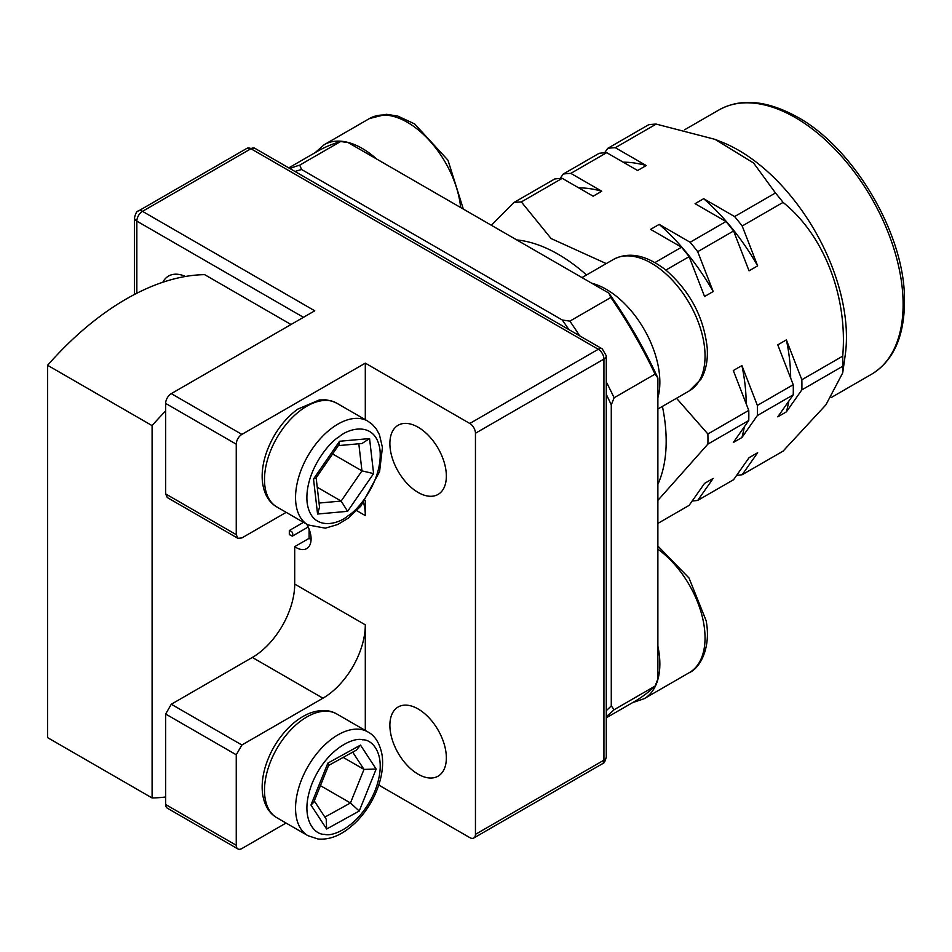 <?xml version="1.0" encoding="UTF-8"?>
<svg xmlns="http://www.w3.org/2000/svg" width="952" height="952" viewBox="0 0 952 952"><rect width="100%" height="100%" fill="white"/><g stroke="black" fill="none" stroke-linecap="round" stroke-linejoin="round"><path stroke-width="1.43" d="M324.87 817.102L350.455 802.976L359.237 811.033L376.159 769.073L363.997 769.406L350.455 802.976L320.443 785.65M314.279 800.918L326.215 819.16L326.643 829.025L359.237 811.033M328.583 765.467L356.369 750.128L360.487 745.107L327.881 763.099L328.642 765.301L313.72 802.322L310.959 805.059L326.643 829.025M343.196 757.399L363.997 769.406L352.704 752.151M338.329 445.619L361.986 443.501L369.566 438.563L339.531 441.264L338.948 444.727L315.957 478.071L313.517 478.999L317.563 514.032L319.539 507.214L316.147 477.797M358.821 443.775L361.95 470.871L373.6 473.596L369.566 438.563M332.605 453.937L361.95 470.871L341.149 501.061L347.599 511.331L373.6 473.596M319.063 503.049L341.149 501.061L317.242 487.257M604.627 152.772L607.709 148.369A179.559 103.661 60 0 1 615.301 147.691L646.229 165.541L637.626 170.515L606.698 152.665L570.831 173.371L601.759 191.221L593.155 196.195L562.227 178.333L521.351 201.931A179.559 103.661 -120 0 0 517.519 202.181A179.559 103.661 -120 0 0 513.759 202.609L554.635 179.012A179.559 103.661 -120 0 1 562.227 178.333M606.698 152.665A179.559 103.661 -120 0 0 599.106 153.343L563.239 174.049A179.559 103.661 60 0 1 570.831 173.371M607.709 148.369L648.586 124.771A179.559 103.661 -120 0 1 656.178 124.093L615.301 147.691M733.587 230.979A179.559 103.661 -120 0 0 725.995 221.542L695.067 203.68L703.671 198.706L734.599 216.568A179.559 103.661 60 0 1 742.191 226.005L757.661 265.87L749.046 270.832L733.587 230.979L697.721 251.685L713.179 291.538L704.575 296.512L689.117 256.659L665.888 270.07M689.117 256.659A179.559 103.661 -120 0 0 681.525 247.211L650.597 229.361L659.201 224.386L690.129 242.248L725.995 221.542M690.129 242.248A179.559 103.661 60 0 1 697.721 251.685M734.599 216.568L775.475 192.97A179.559 103.661 -120 0 1 783.068 202.407L742.191 226.005M654.952 262.55L681.525 247.211M657.88 523.41L689.117 505.369L704.575 483.378L713.179 478.404L697.721 500.407L733.587 479.701L749.046 457.698L757.661 452.724L742.191 474.727L783.068 451.129L825.884 404.874L842.698 372.934L842.71 366.27L801.846 389.868L786.376 411.871L777.772 416.833L793.23 394.842L757.364 415.548L741.906 437.539L733.302 442.513L748.76 420.51L707.883 444.108A179.559 103.661 -120 0 0 707.883 433.993L748.76 410.395L733.302 370.542L741.906 365.568L757.364 405.421L793.23 384.715L777.772 344.862L786.376 339.888L801.846 379.753L842.71 356.143A179.559 103.661 -120 0 1 842.71 366.27M697.721 500.407A179.559 103.661 60 0 1 692.199 500.978M742.191 474.727A179.559 103.661 60 0 1 736.681 475.298M793.23 394.842A179.559 103.661 -120 0 0 793.23 384.715M757.364 405.421A179.559 103.661 60 0 1 757.364 415.548M801.846 379.753A179.559 103.661 60 0 1 801.846 389.868M748.76 420.51A179.559 103.661 -120 0 0 748.76 410.395M491.399 225.279L513.759 202.609M560.145 178.44L563.239 174.049M521.351 201.931L551.125 238.559L606.245 263.597M656.178 124.093L715.083 139.373L753.591 163.006L775.475 192.97M676.503 398.269L707.883 433.993M783.068 202.407C823.896 235.049 847.911 296.488 842.71 356.143M707.883 444.108L657.88 500.383M715.083 139.373L722.401 142.324A152.594 88.096 60 0 1 845.233 355.072L842.698 372.934M516.793 239.94A152.594 88.096 60 0 1 586.527 274.973M662.413 406.409A152.594 88.096 60 0 1 657.88 484.33M418.118 708.966A39.936 23.062 60 0 1 444.203 744.167A39.936 23.062 60 0 1 438.087 776.166A39.936 23.062 60 0 1 398.15 753.103A39.936 23.062 60 0 1 398.15 706.991A39.936 23.062 60 0 1 418.118 708.966M162.84 282.244A39.936 23.062 60 0 1 168.552 276.056A39.936 23.062 60 0 1 185.473 276.461M418.118 427.222A39.936 23.062 60 0 1 444.203 462.41A39.936 23.062 60 0 1 438.087 494.421A39.936 23.062 60 0 1 398.15 471.359A39.936 23.062 60 0 1 398.15 425.247A39.936 23.062 60 0 1 418.118 427.222M286.195 512.355L241.891 537.928L237.905 538.32L236.251 534.667L236.251 444.179A7.985 4.617 -60 0 1 241.891 434.398L365.306 363.14L469.8 423.473L598.296 349.277A7.985 4.617 -60 0 1 602.283 348.884L254.922 148.345A7.985 4.617 120 0 0 250.935 148.738L598.296 349.277A7.985 4.617 60 0 1 603.937 359.071L475.453 433.255L475.453 834.357L603.937 760.16A7.985 4.617 0 0 0 606.281 756.899L606.281 355.81A7.985 4.617 180 0 1 603.937 359.071L603.937 760.16A7.985 4.617 -120 0 1 602.283 763.825C603.901 763.778 605.234 761.469 606.281 756.899M475.453 834.357A7.985 4.617 -120 0 1 473.787 838.01A7.985 4.617 -120 0 1 469.8 837.617L378.765 785.055M286.052 823.04L241.891 848.541A7.985 4.617 -60 0 1 237.905 848.934A7.985 4.617 -60 0 1 236.251 845.281L236.251 754.781L241.891 744.999L322.942 698.209A59.905 34.593 120 0 0 365.306 624.833L365.306 730.446M254.922 148.345L246.937 148.345A7.985 4.617 60 0 1 250.935 148.738L142.491 211.344L314.755 310.804L171.289 393.628A7.985 4.617 120 0 0 165.648 403.41L165.648 493.909L167.302 497.563L237.905 538.32M306.734 524.207A21.17 12.221 60 0 1 306.699 548.602A21.17 12.221 60 0 1 294.704 546.662L294.704 584.076L365.306 624.833M475.453 433.255A7.985 4.617 -120 0 0 469.8 423.473M365.306 363.14L365.306 419.677M365.306 500.478L365.306 515.591A59.905 34.593 120 0 0 363.581 502.775M241.891 744.999L171.289 704.242L165.648 714.024L165.648 796.979A253.613 146.418 -60 0 1 152.094 797.966L47.6 737.633L47.6 365.294A253.613 146.418 120 0 1 204.62 274.64L291.014 324.513M295.001 171.479A313.517 181.011 60 0 1 301.617 169.527L562.287 320.015A313.517 181.011 60 0 1 568.903 329.618M606.281 394.342A313.517 181.011 60 0 1 611.279 404.874L611.279 705.872A313.517 181.011 60 0 1 606.281 710.632M165.648 796.979L165.648 804.511A7.985 4.617 120 0 0 167.302 808.165L237.905 848.934M311.078 539.546A21.17 12.221 -120 0 1 309.102 538.344L294.704 546.662M171.289 704.242L252.34 657.439A59.905 34.593 120 0 0 294.704 584.076M47.6 365.294L152.094 425.615A253.613 146.418 -60 0 1 165.648 410.955M301.617 169.527L299.69 165.148L340.649 141.503L348.218 142.621L608.887 293.121L610.815 297.488L569.867 321.133L562.287 320.015M299.69 165.148A317.516 183.32 -120 0 0 289.884 168.528M606.281 716.535A317.516 183.32 -120 0 0 614.111 709.728L611.279 705.872M611.279 404.874L614.111 397.769L655.059 374.124L657.88 377.98C644.111 348.206 627.784 319.92 608.887 293.121M614.111 709.728L655.059 686.083L657.88 678.978L657.88 377.98M614.111 397.769A317.516 183.32 -120 0 0 606.281 381.919M579.673 335.83A317.516 183.32 -120 0 0 569.867 321.133M309.102 538.344L309.102 529.181M303.498 522.339L289.325 530.514L289.325 534.596L292.335 536.143L308.174 526.991M152.094 797.966L152.094 425.615M340.649 141.503A317.516 183.32 -120 0 0 316.968 151.594L288.777 167.885M606.281 717.82L634.484 701.541A317.516 183.32 -120 0 0 655.059 686.083M655.059 374.124A317.516 183.32 -120 0 0 610.815 297.488M292.407 536.095C293.347 533.239 292.323 531.383 289.325 530.514M713.179 478.404A163.625 94.474 60 0 1 712.286 478.927L704.563 483.39M741.906 365.568A163.625 94.474 60 0 1 746.178 403.743M744.321 426.841A163.625 94.474 60 0 1 741.906 437.539M757.661 452.724A163.625 94.474 60 0 1 756.769 453.259L749.034 457.722M786.376 339.888A163.625 94.474 60 0 1 790.66 378.063M788.792 401.161A163.625 94.474 60 0 1 786.376 411.871M659.201 224.386A163.625 94.474 60 0 1 713.179 291.538M703.671 198.706A163.625 94.474 60 0 1 757.661 265.87M578.709 187.853A163.625 94.474 60 0 1 601.759 191.221M623.179 162.173A163.625 94.474 60 0 1 646.229 165.541M632.616 702.624L644.147 698.708A75.886 43.816 -120 0 0 659.855 663.972A75.886 43.816 -120 0 0 658.606 649.93A75.886 43.816 -120 0 0 657.88 646.158M657.88 546.055L689.022 578.007L706.146 620.716C711.287 647.741 700.017 668.125 689.331 672.624A75.886 43.816 -120 0 0 705.039 637.876A75.886 43.816 -120 0 0 703.849 624.203A75.886 43.816 -120 0 0 657.88 549.149M336.806 713.988C329.404 709.716 320.61 709.371 310.423 712.965C302.522 715.952 294.941 721.176 287.683 728.613C277.151 739.692 269.642 752.568 265.191 767.252C262.193 777.606 261.419 787.078 262.859 795.682C264.882 806.166 269.559 813.52 276.901 817.756A59.905 34.593 -60 0 1 267.714 769.74A59.905 34.593 -60 0 1 306.853 716.951A59.905 34.593 -60 0 1 336.841 714.012L367.865 731.921A59.905 34.593 -60 0 0 337.912 734.896A59.905 34.593 -60 0 0 298.773 787.685A59.905 34.593 -60 0 0 307.96 835.689L317.885 838.974C331.082 840.259 344.422 834.011 357.916 820.196C368.103 809.188 375.35 796.503 379.646 782.175C382.549 772.048 383.323 762.766 381.954 754.317C379.622 743.048 374.933 735.587 367.865 731.921M324.513 834.309C314.565 835.071 298.511 818.208 312.185 783.187C326.703 748.272 354.203 736.8 362.617 739.835C372.553 739.061 388.618 755.936 374.945 790.945C360.415 825.86 332.926 837.332 324.513 834.309M327.881 763.099L310.959 805.059M376.159 769.073L360.487 745.107M301.605 409.586A59.905 34.593 -60 0 1 306.853 406.183A59.905 34.593 -60 0 1 336.806 403.22L331.546 400.923L325.834 399.828L319.325 399.959L297.631 409.182C284.113 419.273 273.95 433.089 267.131 450.629C263.204 461.315 261.61 471.347 262.324 480.724C263.644 493.338 268.5 502.097 276.901 506.988A59.905 34.593 -60 0 1 266.786 462.351A59.905 34.593 -60 0 1 301.605 409.586M337.912 424.116A59.905 34.593 -60 0 1 367.865 421.153L372.482 424.568L376.457 429.197L379.432 434.659L382.43 447.416L379.586 471.609L360.832 506.166L348.146 518.209L337.865 524.457L325.346 528.182L307.96 524.921A59.905 34.593 -60 0 1 297.881 480.141A59.905 34.593 -60 0 1 332.902 427.365A59.905 34.593 -60 0 1 337.912 424.116M339.019 436.849C349.491 427.579 376.135 421.177 379.991 450.01C382.859 479.57 358.952 509.641 348.111 515.734C337.639 525.016 310.995 531.418 307.127 502.573C304.259 473.025 328.178 442.954 339.019 436.849M339.531 441.264L313.517 478.999M317.563 514.032L347.599 511.331M376.635 159.02A75.886 43.816 -120 0 0 338.567 141.098A75.886 43.816 -120 0 0 324.263 144.644L315.112 152.677M460.649 207.536A75.886 43.816 -120 0 0 383.656 115.014A75.886 43.816 -120 0 0 369.447 118.56L324.263 144.656M657.88 397.746A75.886 43.816 -120 0 0 616.86 296.667A75.886 43.816 -120 0 0 591.775 283.232M613.445 259.432C628.856 251.387 646.36 254.957 665.96 270.13C690.14 291.36 703.909 317.373 707.229 348.158C707.967 360.475 705.884 370.816 700.981 379.17L689.331 390.867A75.886 43.816 -120 0 0 702.743 336.853A75.886 43.816 -120 0 0 661.914 270.475A75.886 43.816 -120 0 0 613.445 259.432L581.993 277.591M741.263 103.066A152.594 88.096 60 0 1 880.814 215.688A152.594 88.096 60 0 1 871.508 374.267C894.69 360.165 905.649 333.617 904.4 294.632C902.353 229.67 851.85 146.287 796.574 116.608C766.384 100.21 740.501 97.996 718.915 109.968A152.594 88.096 60 0 1 741.263 103.066M171.289 393.628L241.891 434.398M365.306 515.591L356.738 510.641M303.462 317.325L136.838 221.126L136.838 293.24M236.251 845.281L165.648 804.511M246.937 148.345L138.492 210.951A7.985 4.617 60 0 1 142.491 211.344A7.985 4.617 120 0 0 136.838 221.126A7.985 4.617 180 0 1 134.506 217.865L134.506 294.442M165.648 403.41L236.251 444.179M322.942 698.209L252.34 657.439M236.251 754.781L165.648 714.024M165.648 493.909L236.251 534.667M689.331 672.624L644.147 698.708M276.901 817.756L307.96 835.689M276.901 506.988L307.96 524.921M336.806 403.22L367.865 421.153M369.447 118.56L386.322 114.311L397.615 116.001L414.632 123.915L447.987 160.222L463.327 209.071M689.331 390.867L657.88 409.027M831.322 397.472L871.508 374.267M684.595 129.781L718.915 109.968M606.281 355.81L602.283 348.884M473.787 838.01L602.283 763.825M138.492 210.951C136.874 210.987 135.541 213.296 134.506 217.865"/></g></svg>
